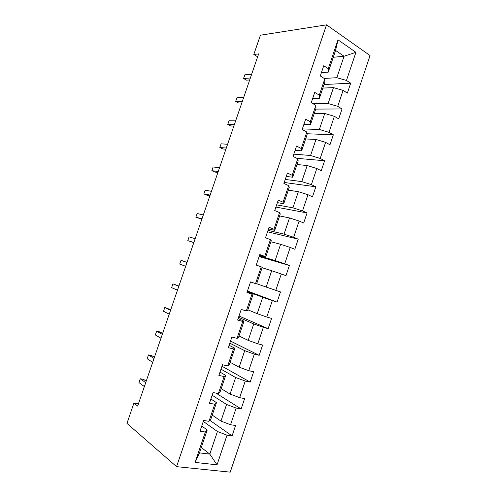 <?xml version="1.0" encoding="UTF-8"?>
<svg xmlns="http://www.w3.org/2000/svg" width="497" height="497" viewBox="0 0 497 497"><rect width="100%" height="100%" fill="white"/><g stroke="black" fill="none" stroke-linecap="round" stroke-linejoin="round"><path stroke-width="0.75" d="M230.235 472.15L370.054 55.552L326.523 24.85L176.565 466.646L230.235 472.15M333.257 57.285L344.073 56.236L335.568 50.452L328.231 72.152L328.262 68.636L323.758 65.716L320.292 75.96L324.821 78.824L319.291 95.157L314.731 92.386L311.246 102.674L315.837 105.383L310.29 121.777L305.661 119.162L302.164 129.487L306.817 132.04L301.25 148.497L296.56 146.037L293.05 156.4L297.765 158.798L292.18 175.317L287.428 173.012L283.905 183.412L288.682 185.654L283.073 202.236L278.258 200.086L274.723 210.529L279.562 212.617L273.934 229.26L269.051 227.272L265.504 237.752L270.411 239.678L264.758 256.384L259.813 254.551L256.247 265.075L261.217 266.846L255.551 283.613L250.538 281.942L246.959 292.503L251.998 294.112L246.301 310.942L241.225 309.438L237.634 320.037L242.741 321.478L237.026 338.376L231.882 337.034L228.278 347.676L233.447 348.956L227.707 365.916L222.501 364.736L218.879 375.421L224.116 376.54L218.357 393.562L213.083 392.549L209.448 403.272L214.747 404.223L208.97 421.313L203.627 420.468L199.98 431.234L205.348 432.017L195.066 462.421L217.04 464.825L209.809 454.115L217.438 431.502L203.304 421.419M328.262 68.636L338.003 39.853L355.927 52.328L346.459 80.446L350.696 83.198L324.05 84.521M217.04 464.825L227.023 435.161L232.074 435.894L235.566 425.519L230.54 424.724L236.156 408.049L241.138 408.938L244.617 398.6L239.66 397.65L245.251 381.037L250.171 382.081L253.638 371.781L248.742 370.675L254.315 354.125L259.173 355.324L262.621 345.061L257.788 343.8L263.342 327.312L268.138 328.666L271.579 318.44L266.802 317.024L272.331 300.598L277.071 302.108L280.494 291.919L275.785 290.347L281.296 273.984L285.968 275.642L289.384 265.491L284.731 263.77L290.223 247.463L294.839 249.277L298.237 239.163L293.646 237.293L299.119 221.047L303.673 223.01L307.065 212.933L302.53 210.908L307.978 194.725L312.476 196.837L315.856 186.797L311.383 184.623L316.813 168.502L321.248 170.757L324.609 160.755L320.198 158.437L325.61 142.372L329.983 144.776L333.338 134.805L328.983 132.345L334.375 116.335L338.693 118.889L342.035 108.955L337.736 106.346L343.104 90.398L347.366 93.094L350.696 83.198M138.427 403.85L133.923 403.11L137.657 406.099L258.645 53.893L253.799 54.471L257.645 56.807M324.821 78.824L324.839 82.191L319.397 98.276L312.675 98.443M322.845 88.081L333.481 87.621L328.113 103.531L313.085 103.761M319.397 98.276L319.291 95.157M343.104 90.398L333.481 87.621M337.736 106.346L328.113 103.531M315.837 105.383L315.986 108.352L310.526 124.498L303.909 124.343M314.259 113.465L324.746 113.49L319.36 129.462L302.356 128.922M310.526 124.498L310.29 121.777M334.375 116.335L324.746 113.49M328.983 132.345L319.36 129.462M306.817 132.04L307.109 134.606L301.629 150.815L295.106 150.343M305.643 138.943L315.986 139.458L310.575 155.486L293.814 154.145M301.629 150.815L301.25 148.497M325.61 142.372L315.986 139.458M320.198 158.437L310.575 155.486M297.765 158.798L298.194 160.966L292.696 177.23L286.266 176.429M296.995 164.513L307.189 165.526L301.766 181.61L285.247 179.448M292.696 177.23L292.18 175.317M316.813 168.502L307.189 165.526M311.383 184.623L301.766 181.61M288.682 185.654L289.248 187.419L283.731 203.745L277.401 202.621M288.322 190.171L298.362 191.68L292.913 207.827L276.643 204.851M283.731 203.745L283.073 202.236M307.978 194.725L298.362 191.68M302.53 210.908L292.913 207.827M279.562 212.617L280.271 213.971L274.729 230.359L268.498 228.9M279.612 215.922L289.502 217.941L284.035 234.143L268.013 230.341M274.729 230.359L273.934 229.26M299.119 221.047L289.502 217.941M293.646 237.293L284.035 234.143M270.411 239.678L271.256 240.623L265.696 257.073L259.564 255.278M270.871 241.766L280.612 244.288L275.127 260.552L259.347 255.918M265.696 257.073L264.758 256.384M290.223 247.463L280.612 244.288M284.731 263.77L275.127 260.552M261.217 266.846L262.211 267.374L256.626 283.886L255.551 283.613M262.099 267.709L271.685 270.741L266.181 287.067L256.682 283.719M281.296 273.984L271.685 270.741M275.785 290.347L266.181 287.067M246.301 310.942L247.525 310.793L253.135 294.224L247.146 291.963M247.307 291.49L262.733 297.287L257.204 313.669L247.86 309.805M253.135 294.224L251.998 294.112M272.331 300.598L262.733 297.287M266.802 317.024L257.204 313.669M237.026 338.376L238.392 337.811L244.021 321.174L238.131 318.577M238.566 317.291L253.737 323.932L248.189 340.377L239.007 335.997M244.021 321.174L242.741 321.478M263.342 327.312L253.737 323.932M257.788 343.8L248.189 340.377M227.707 365.916L229.223 364.922L234.87 348.223L229.086 345.285M229.8 343.178L244.717 350.677L239.144 367.184L230.117 362.276M234.87 348.223L233.447 348.956M254.315 354.125L244.717 350.677M248.742 370.675L239.144 367.184M218.357 393.562L220.022 392.139L225.688 375.378L220.009 372.098M220.997 369.165L235.659 377.515L230.068 394.084L221.196 388.654M225.688 375.378L224.116 376.54M245.251 381.037L235.659 377.515M239.66 397.65L230.068 394.084M208.97 421.313L210.778 419.456L216.468 402.632L210.896 399.004M212.169 395.245L226.564 404.459L220.954 421.089L212.244 415.125M216.468 402.632L214.747 404.223M236.156 408.049L226.564 404.459M230.54 424.724L220.954 421.089M195.066 462.421L199.483 452.873L207.218 429.992L201.745 426.016M201.297 447.499L209.809 454.115L199.483 452.873M207.218 429.992L205.348 432.017M227.023 435.161L217.438 431.502M253.799 54.471L260.428 35.206L326.523 24.85M133.923 403.11L126.946 423.394L176.565 466.646M328.231 72.152L321.416 72.637M324.23 78.458L336.829 77.694L344.073 56.236L355.927 52.328M335.568 50.452L338.003 39.853M346.459 80.446L336.829 77.694M232.074 435.894L209.902 420.363M241.138 408.938L216.015 393.115M250.171 382.081L221.991 366.239M259.173 355.324L230.509 341.079M268.138 328.666L239.001 316.005M277.071 302.108L247.463 291.012M289.384 265.491L259.136 256.558M298.237 239.163L267.529 231.776M307.065 212.933L275.891 207.075M315.856 186.797L284.222 182.467M324.609 160.755L296.815 158.313M333.338 134.805L307.009 133.743M342.035 108.955L315.738 109.098M146.193 381.236L143.652 379.416L140.284 378.77L145.702 382.671M138.967 382.597L140.284 378.77L138.967 382.597L144.366 386.554M154.412 357.312L151.815 355.653L148.485 354.926L154.014 358.474M147.174 358.741L148.485 354.926L147.174 358.741L152.685 362.344M162.606 333.462L159.959 331.971L156.661 331.157L162.302 334.357M155.35 334.966L156.661 331.157L155.35 334.966L160.972 338.215M170.769 309.699L164.805 307.475L170.558 310.314M163.501 311.265L164.805 307.475L163.501 311.265L169.235 314.166M178.908 286.011L172.931 283.862L178.79 286.359M171.627 287.639L172.931 283.862L171.627 287.639L177.472 290.192M187.015 262.397L181.026 260.329L186.99 262.484M179.728 264.1L181.026 260.329L179.728 264.1L185.679 266.305M193.855 242.493L187.804 240.629L189.09 236.876L195.166 238.684M193.811 242.629L187.804 240.629L189.09 236.876M202.012 218.761L195.849 217.239L197.135 213.499L203.31 214.965M201.869 219.165L195.849 217.239L197.135 213.499M210.132 195.104L203.869 193.923L205.149 190.196L211.436 191.32M209.908 195.768L206.969 195.209L203.869 193.923L205.149 190.196M218.233 171.533L211.859 170.682L213.138 166.967L219.531 167.762M217.916 172.453L214.928 172.055L211.859 170.682L213.138 166.967M226.303 148.031L219.829 147.522L221.103 143.819L227.595 144.273M225.899 149.218L222.867 148.97L219.829 147.522L221.103 143.819M234.354 124.61L227.775 124.43L229.042 120.74L235.64 120.864M233.857 126.052L230.776 125.958L227.775 124.43L229.042 120.74M242.368 101.264L235.69 101.419L236.957 97.741L243.654 97.53M241.79 102.96L238.659 103.022L235.69 101.419L236.957 97.741M250.364 77.998L243.58 78.483L244.841 74.811L251.644 74.277M249.693 79.949L246.518 80.16L243.58 78.483L244.841 74.811"/></g></svg>
